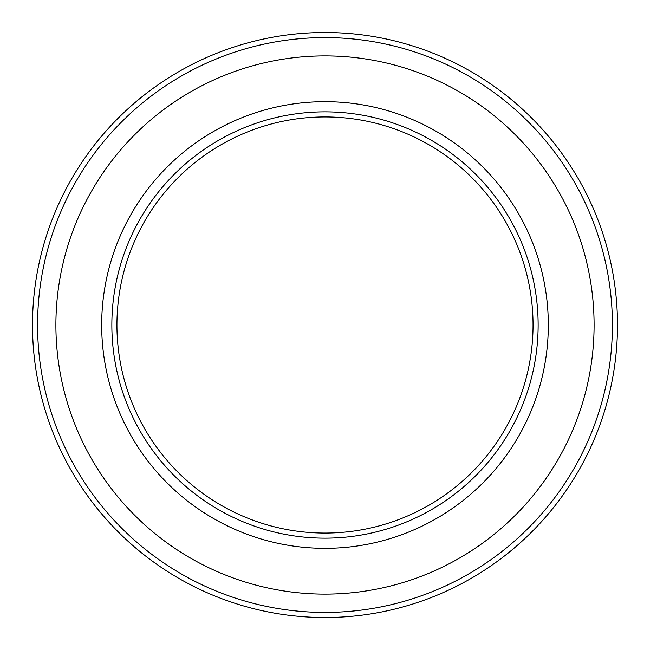 <?xml version="1.0" encoding="UTF-8"?>
<svg xmlns="http://www.w3.org/2000/svg" width="650" height="650" viewBox="0 0 650 650"><rect width="100%" height="100%" fill="white"/><g stroke="black" fill="none" stroke-linecap="round" stroke-linejoin="round"><path stroke-width="0.97" d="M325 617.5A292.5 292.5 0 0 0 617.5 325.951A292.5 292.5 0 0 0 325 32.5A292.5 292.5 0 0 0 32.5 324.049A292.5 292.5 0 0 0 325 617.5A292.5 292.5 0 0 1 323.099 617.492M325 548.316A223.316 223.316 0 0 0 548.316 325.951A223.316 223.316 0 0 0 325 101.684A223.316 223.316 0 0 0 101.684 324.049A223.316 223.316 0 0 0 325 548.316A223.316 223.316 0 0 1 323.099 548.308M325 116.943A208.057 208.057 0 0 0 116.943 325A208.057 208.057 0 0 0 325 533.057A208.057 208.057 0 0 0 533.057 325A208.057 208.057 0 0 0 325 116.943M325 612.414A287.414 287.414 0 0 0 612.414 325.934A287.414 287.414 0 0 0 325 37.586A287.414 287.414 0 0 0 37.586 324.066A287.414 287.414 0 0 0 325 612.414M325 538.143A213.143 213.143 0 0 0 538.143 325.902A213.143 213.143 0 0 0 325 111.857A213.143 213.143 0 0 0 111.857 324.098A213.143 213.143 0 0 0 325 538.143M325 55.9A269.1 269.1 0 0 0 55.9 325A269.1 269.1 0 0 0 325 594.1A269.1 269.1 0 0 0 594.1 325A269.1 269.1 0 0 0 325 55.9"/></g></svg>
